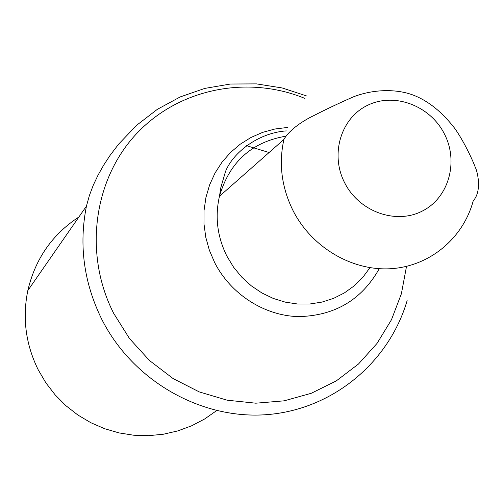 <?xml version="1.0" encoding="UTF-8"?>
<svg xmlns="http://www.w3.org/2000/svg" width="504" height="504" viewBox="0 0 504 504"><rect width="100%" height="100%" fill="white"/><g stroke="black" fill="none" stroke-linecap="round" stroke-linejoin="round"><path stroke-width="0.76" d="M78.895 216.991C52.265 234.404 35.236 258.93 27.821 290.575C22.239 317.942 25.698 344.345 38.197 369.772L45.895 382.87L55.175 394.903L65.879 405.663L77.83 414.981L90.821 422.705L104.637 428.709L119.045 432.911L133.812 435.236L148.693 435.67L163.441 434.215L177.824 430.901L191.621 425.804L204.611 419.007L216.6 410.64M246.557 145.688L269.092 152.517M27.821 290.575L86.455 206.098C78.693 245.108 83.859 282.958 101.94 319.643C133.201 381.276 201.65 419.939 267.334 414.603C333.1 409.317 389.132 362.124 407.137 300.598M287.532 127.443L274.875 129.018L262.609 132.382L250.967 137.479L240.188 144.232L230.473 152.504L222.031 162.162L215.038 173.011L209.632 184.842L205.941 197.442L204.038 210.54L203.981 223.889L205.764 237.22L209.374 250.255L214.729 262.729C230.895 294.273 264.191 315.63 298.179 316.613C334.637 315.92 361.658 299.949 379.247 268.708M304.926 98.425C247.508 74.831 178.366 88.502 135.929 134.366C93.479 180.111 83.513 254.167 113.671 313.324L129.509 338.575L149.556 360.581L173.105 378.567L199.294 391.923L227.197 400.207L255.824 403.194L284.187 400.825L311.327 393.265L336.363 380.835L358.489 364.014L377.036 343.407L391.469 319.738L401.379 293.788L406.514 266.389M344.799 183.059C359.371 211.825 396.056 224.828 422.396 211.018C448.963 197.631 458.911 161.425 444.219 133.585C429.918 105.55 394.33 92.163 367.7 105.254C340.861 117.917 329.824 154.495 344.799 183.059M293.227 210.981C312.115 247.773 352.542 271.328 391.325 268.676C430.139 266.055 463.239 238.064 473.237 200.794C482.731 190.329 476.822 169.583 475.209 167.202C474.604 164.928 465.551 143.634 454.791 128.432C442.6 112.657 429.408 101.808 415.214 95.892C397.335 88.332 372.973 89.158 353.153 96.951C337.793 103.755 324.62 109.998 313.633 115.693C304.032 120.217 289.517 129.465 283.903 139.457C278.542 163.857 281.648 187.696 293.227 210.981M285.844 136.187C251.616 142.059 229.484 162.093 219.454 196.276C214.805 216.789 217.293 236.76 226.913 256.183L233.591 267.202L241.769 277.15L251.257 285.793L261.841 292.937L273.262 298.431L285.27 302.142L297.587 304.007L309.928 303.981L322.018 302.085L333.591 298.362L344.389 292.912L354.186 285.869L362.76 277.395L369.949 267.681M286.31 130.901C258.004 132.861 232.817 152.951 225.515 171.492L220.897 187.299L219.454 196.276L283.903 139.457M307.062 96.107L282.196 87.954L256.435 83.885L230.416 84.029L204.807 88.408L180.237 96.919L157.336 109.343L136.647 125.275L118.629 144.144L110.067 155.389L103.635 165.205L97.99 175.228L93.196 185.384L89.34 195.659L86.455 206.098"/></g></svg>
